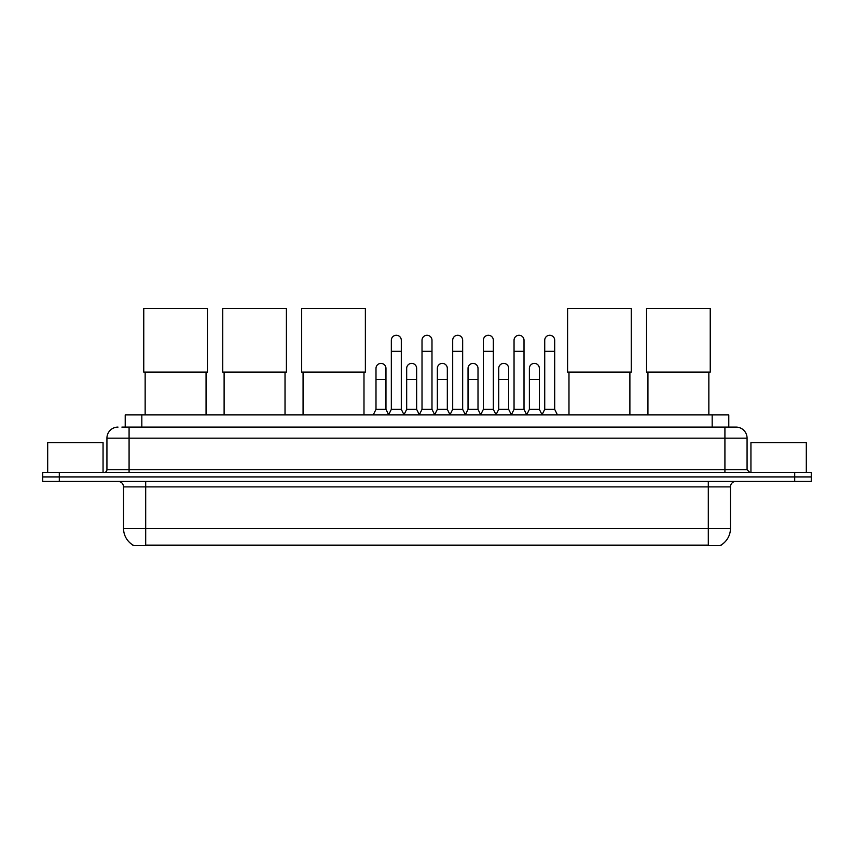 <?xml version="1.0" encoding="UTF-8"?>
<svg xmlns="http://www.w3.org/2000/svg" width="854" height="854" viewBox="0 0 854 854"><rect width="100%" height="100%" fill="white"/><g stroke="black" fill="none" stroke-linecap="round" stroke-linejoin="round"><path stroke-width="1.28" d="M125.218 427.085L125.218 414.905L728.782 414.905L728.782 427.085M721.043 545.044L721.043 545.589L132.957 545.589L132.957 545.044M133.128 545.14A19.386 19.386 0 0 1 123.542 528.423L145.692 528.423L145.692 545.14L708.308 545.14L708.308 528.423L730.458 528.423L730.458 486.887A5.54 5.54 0 0 1 735.988 481.346M123.542 528.423L123.542 486.887C123.222 483.524 121.375 481.677 118.012 481.346M720.872 545.14A19.386 19.386 0 0 0 730.458 528.423M59.31 472.486L811.3 472.486L811.3 476.916L42.7 476.916L42.7 481.346L59.31 481.346L59.31 476.916L42.7 476.916L42.7 472.486L59.31 472.486L59.31 476.916L811.3 476.916L811.3 481.346L59.31 481.346M122.143 427.085L735.988 427.085A11.07 11.07 0 0 1 747.069 438.155L747.069 469.721L749.833 472.486M121.887 427.085L129.082 427.085L129.082 438.155L106.931 438.155L106.931 469.721A2.765 2.765 0 0 1 104.167 472.486M118.012 427.085A11.07 11.07 0 0 0 106.931 438.155M747.069 438.155L724.918 438.155L724.918 427.085L735.988 427.085M103.056 472.486L103.056 442.585L47.685 442.585L47.685 472.486M806.315 472.486L806.315 442.585L750.944 442.585L750.944 472.486M145.148 372.098L145.148 414.905M206.06 372.098L206.06 414.905M143.76 308.411L207.437 308.411L207.437 372.098L143.76 372.098L143.76 308.411M224.111 372.098L224.111 414.905M285.022 372.098L285.022 414.905M222.723 308.411L286.4 308.411L286.4 372.098L222.723 372.098L222.723 308.411M303.074 372.098L303.074 414.905M363.985 372.098L363.985 414.905M301.686 308.411L365.373 308.411L365.373 372.098L301.686 372.098L301.686 308.411M568.977 372.098L568.977 414.905M629.889 372.098L629.889 414.905M567.6 308.411L631.277 308.411L631.277 372.098L567.6 372.098L567.6 308.411M647.94 372.098L647.94 414.905M708.852 372.098L708.852 414.905M646.563 308.411L710.24 308.411L710.24 372.098L646.563 372.098L646.563 308.411M388.57 414.905L391.335 409.365L401.305 409.365L404.07 414.905M401.305 409.365L401.305 340.255A4.985 4.985 0 0 0 396.32 335.27A4.985 4.985 0 0 1 396.64 335.28M391.335 409.365L391.335 351.336L401.305 351.336M391.335 351.336L391.335 340.255A4.985 4.985 0 0 1 396.32 335.27M419.25 414.905L422.015 409.365L431.985 409.365L434.75 414.905M431.985 409.365L431.985 340.255A4.985 4.985 0 0 0 427 335.27A4.985 4.985 0 0 1 427.31 335.28M422.015 409.365L422.015 351.336L431.985 351.336M422.015 351.336L422.015 340.255A4.985 4.985 0 0 1 427 335.27M449.93 414.905L452.695 409.365L462.665 409.365L465.43 414.905M462.665 409.365L462.665 340.255A4.985 4.985 0 0 0 457.68 335.27A4.985 4.985 0 0 1 457.99 335.28M452.695 409.365L452.695 351.336L462.665 351.336M452.695 351.336L452.695 340.255A4.985 4.985 0 0 1 457.68 335.27M480.599 414.905L483.375 409.365L493.334 409.365L496.11 414.905M493.334 409.365L493.334 340.255A4.985 4.985 0 0 0 488.36 335.27A4.985 4.985 0 0 1 488.669 335.28M483.375 409.365L483.375 351.336L493.334 351.336M483.375 351.336L483.375 340.255A4.985 4.985 0 0 1 488.36 335.27M511.279 414.905L514.044 409.365L524.014 409.365L526.79 414.905M524.014 409.365L524.014 340.255A4.985 4.985 0 0 0 519.029 335.27A4.985 4.985 0 0 1 519.349 335.28M514.044 409.365L514.044 351.336L524.014 351.336M514.044 351.336L514.044 340.255A4.985 4.985 0 0 1 519.029 335.27M541.959 414.905L544.724 409.365L554.694 409.365L557.459 414.905M554.694 409.365L554.694 340.255A4.985 4.985 0 0 0 549.709 335.27A4.985 4.985 0 0 1 550.019 335.28M544.724 409.365L544.724 351.336L554.694 351.336M544.724 351.336L544.724 340.255A4.985 4.985 0 0 1 549.709 335.27M373.23 414.905L375.995 409.365L385.965 409.365L388.655 414.734M385.965 409.365L385.965 368.384A4.985 4.985 0 0 0 381.3 363.409A4.985 4.985 0 0 1 385.965 368.384M375.995 409.365L375.995 379.464L385.965 379.464M375.995 379.464L375.995 368.384A4.985 4.985 0 0 1 381.3 363.409M403.995 414.734L406.675 409.365L416.645 409.365L419.335 414.734M416.645 409.365L416.645 368.384A4.985 4.985 0 0 0 411.97 363.409A4.985 4.985 0 0 1 416.645 368.384M406.675 409.365L406.675 379.464L416.645 379.464M406.675 379.464L406.675 368.384A4.985 4.985 0 0 1 411.97 363.409M434.665 414.734L437.355 409.365L447.325 409.365L450.005 414.734M447.325 409.365L447.325 368.384A4.985 4.985 0 0 0 442.65 363.409A4.985 4.985 0 0 1 447.325 368.384M437.355 409.365L437.355 379.464L447.325 379.464M437.355 379.464L437.355 368.384A4.985 4.985 0 0 1 442.65 363.409M465.345 414.734L468.035 409.365L478.005 409.365L480.685 414.734M478.005 409.365L478.005 368.384A4.985 4.985 0 0 0 473.329 363.409A4.985 4.985 0 0 1 478.005 368.384M468.035 409.365L468.035 379.464L478.005 379.464M468.035 379.464L468.035 368.384A4.985 4.985 0 0 1 473.329 363.409M496.025 414.734L498.715 409.365L508.674 409.365L511.365 414.734M508.674 409.365L508.674 368.384A4.985 4.985 0 0 0 504.009 363.409A4.985 4.985 0 0 1 508.674 368.384M498.715 409.365L498.715 379.464L508.674 379.464M498.715 379.464L498.715 368.384A4.985 4.985 0 0 1 504.009 363.409M526.704 414.734L529.384 409.365L539.354 409.365L542.044 414.734M539.354 409.365L539.354 368.384A4.985 4.985 0 0 0 534.689 363.409A4.985 4.985 0 0 1 539.354 368.384M529.384 409.365L529.384 379.464L539.354 379.464M529.384 379.464L529.384 368.384A4.985 4.985 0 0 1 534.689 363.409M706.087 545.589L706.087 545.044M147.913 545.589L147.913 545.044M141.828 427.085L141.828 414.905M712.172 427.085L712.172 414.905M708.308 481.346L708.308 486.887L123.542 486.887M730.458 486.887L708.308 486.887L708.308 528.423L145.692 528.423L145.692 481.346M794.69 481.346L794.69 472.486M129.082 472.486L129.082 469.721L747.069 469.721M106.931 469.721L129.082 469.721L129.082 438.155L724.918 438.155L724.918 472.486"/></g></svg>
